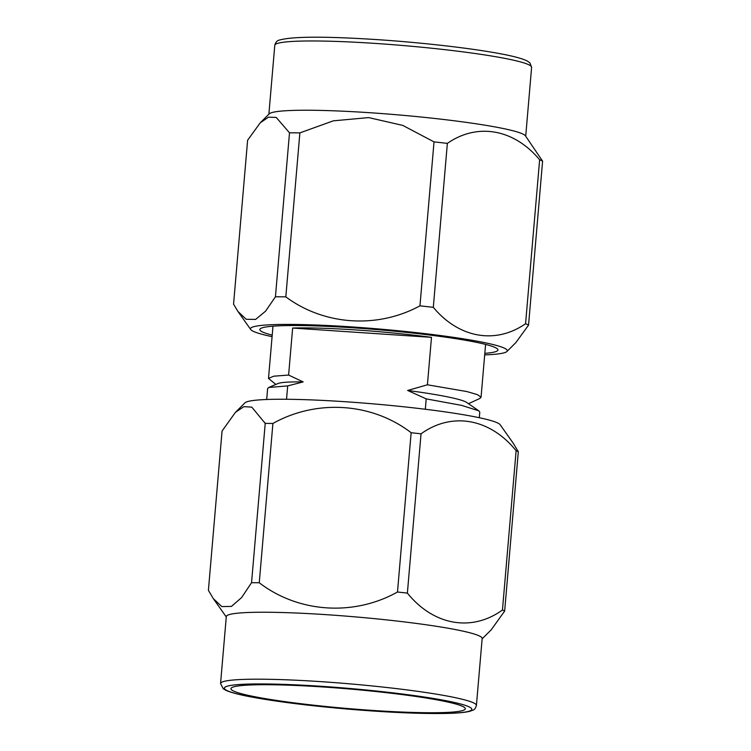 <?xml version="1.0" encoding="UTF-8"?>
<svg xmlns="http://www.w3.org/2000/svg" width="751" height="751" viewBox="0 0 751 751"><rect width="100%" height="100%" fill="white"/><g stroke="black" fill="none" stroke-linecap="round" stroke-linejoin="round"><path stroke-width="1.13" d="M272.209 335.124A119.503 9.96 4.9 0 1 262.54 331.98A119.503 9.96 4.9 0 1 260.325 328.76A119.503 9.96 4.9 0 1 353.665 327.849A119.503 9.96 4.9 0 1 497.622 349.112A119.503 9.96 4.9 0 1 484.827 353.345M272.078 336.655A128.89 10.749 4.9 0 1 250.731 329.539A128.89 10.749 4.9 0 1 379.818 329.06A128.89 10.749 4.9 0 1 506.934 351.496A128.89 10.749 4.9 0 1 484.695 354.885M260.278 122.779L269.224 113.852A128.89 10.749 4.9 0 1 370.046 112.734A128.89 10.749 4.9 0 1 525.428 135.818L542.597 161.165A150.106 12.514 -175.1 0 0 539.631 159.766C513.909 128.9 477.27 122.582 447.361 143.375A150.106 12.514 -175.1 0 0 434.022 141.883L402.808 125.417L368.647 117.588L333.284 120.845L299.874 132.899A150.106 12.514 -175.1 0 0 289.501 132.814L276.208 117.409L268.464 117.184L260.278 122.779L247.614 140.221L233.561 304.183L237.926 311.44L246.197 319.288L255.612 319.419L265.582 311.167L275.439 296.776L289.501 132.814M542.597 161.165L528.544 325.136L515.89 342.569L506.934 351.496M447.361 143.375L433.308 307.337C458.805 337.978 495.407 344.662 525.569 323.728L539.631 159.766M299.874 132.899L285.821 296.87C323.85 325.183 377.011 329.098 419.959 305.845L434.022 141.883M528.544 325.136A150.106 12.514 -175.1 0 0 525.569 323.728M433.308 307.337A150.106 12.514 -175.1 0 0 419.959 305.845M285.821 296.87A150.106 12.514 -175.1 0 0 275.439 296.776M292.646 328.046A106.698 8.89 4.9 0 1 431.487 337.34L292.646 328.046L288.609 375.059L303.16 381.921L287.68 385.901L268.745 387.469L267.628 388.502L266.689 399.504M275.852 384.437L268.501 378.42L273.777 376.185L288.609 375.059M268.745 387.469L277.898 383.564A95.856 7.688 5.7 0 1 303.16 381.921M407.643 390.464A95.856 7.688 5.7 0 1 466.653 402.442L478.819 410.825L461.63 405.38L426.211 398.875L407.643 390.464L427.413 384.794L466.85 391.553L477.533 394.66L481.053 397.288L479.861 398.443L468.483 403.709M479.307 417.725L479.786 412.111L478.819 410.825M431.487 337.34L427.413 384.794M286.535 399.269L287.68 385.901M426.211 398.875L425.319 409.257M265.272 423.395A106.698 8.89 4.9 0 1 264.728 422.381M233.599 691.061A117.616 9.801 4.9 0 1 230.933 688.676A117.616 9.801 4.9 0 1 348.962 688.958A117.616 9.801 4.9 0 1 465.31 708.766A117.616 9.801 4.9 0 1 360.198 709.535A117.616 9.801 4.9 0 1 233.599 691.061M476.416 705.452L482.161 638.5A128.393 10.702 -175.1 0 0 480.114 636.341A128.393 10.702 -175.1 0 0 343.245 615.895A128.393 10.702 -175.1 0 0 226.304 616.571L220.559 683.523A128.393 10.702 -175.1 0 1 335.312 682.678A128.393 10.702 -175.1 0 1 473.515 702.852A128.393 10.702 -175.1 0 1 476.416 705.452C475.58 708.315 474.397 709.892 472.848 710.183L470.042 711.225C465.357 712.474 457.256 713.215 445.747 713.45C420.128 713.882 387.272 712.408 347.187 709.047C307.666 705.583 275.345 701.49 250.224 696.778C238.518 694.534 230.397 692.375 225.882 690.3L223.272 688.789L220.559 683.523M259.255 582.757A151.082 12.598 4.9 0 0 251.557 582.692L241.569 597.618L231.439 606.404L221.817 606.592L213.312 598.622L208.403 590.333L222.061 431.027L235.448 412.327L243.85 406.648L251.792 407.136L265.216 423.395A151.082 12.598 4.9 0 1 272.904 423.461L259.255 582.757C298.532 612.91 353.862 616.44 397.486 592.013A151.082 12.598 4.9 0 1 407.38 593.121C433.665 625.564 471.731 632.154 502.457 610.009A151.082 12.598 4.9 0 1 504.663 611.051L491.267 629.751L482.123 638.876M397.486 592.013L411.144 432.717A151.082 12.598 4.9 0 1 421.039 433.825L407.38 593.121M411.144 432.717C372.186 402.761 316.875 398.884 272.904 423.461M251.557 582.692L265.216 423.395M235.448 412.327L244.939 402.855A128.393 10.702 -175.1 0 1 373.407 403.878A128.393 10.702 -175.1 0 1 500.166 424.737L513.402 443.465L518.312 451.755L504.663 611.051M502.457 610.009L516.115 450.713A151.082 12.598 4.9 0 1 518.312 451.755M516.115 450.713C490.046 418.476 452.008 411.548 421.039 433.825M531.614 67.327L529.915 62.924L527.7 61.272C522.987 58.691 513.196 56.053 498.345 53.377C468.765 47.895 419.002 42.309 374.58 39.456C324.15 36.273 292.524 36.452 279.701 40C277.222 40.423 275.579 42.187 274.782 45.313A128.89 10.749 4.9 0 1 375.979 43.464A128.89 10.749 4.9 0 1 531.614 67.327L525.709 136.222M469 706.813A124.131 10.345 4.9 0 1 310.388 705.405A124.131 10.345 4.9 0 1 264.99 683.954A124.131 10.345 4.9 0 1 469 706.813M274.782 45.313L268.877 114.199M250.731 329.539L237.926 311.43M481.053 397.288L485.587 344.409M268.501 378.42L272.979 326.178M226.267 616.937L213.631 599.073"/></g></svg>
